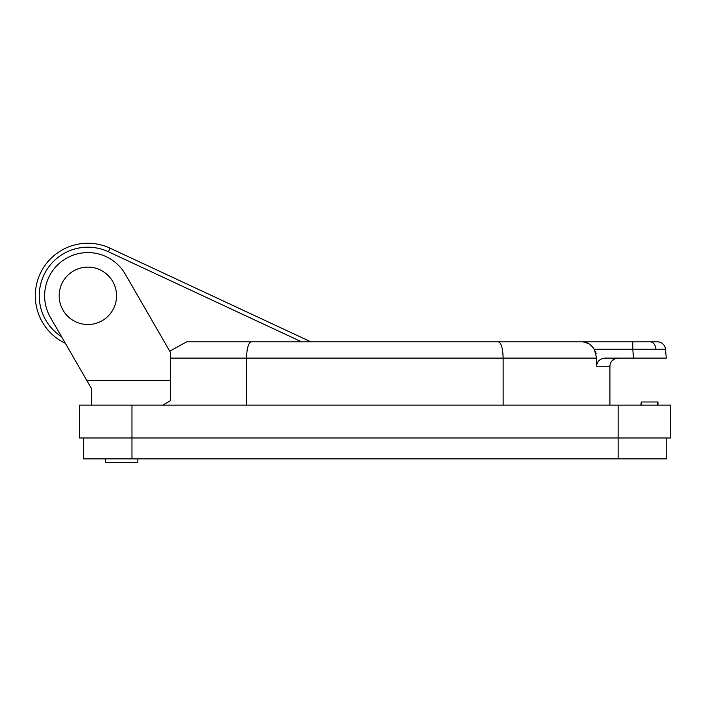 <?xml version="1.0" encoding="UTF-8"?>
<svg xmlns="http://www.w3.org/2000/svg" width="706" height="706" viewBox="0 0 706 706"><rect width="100%" height="100%" fill="white"/><g stroke="black" fill="none" stroke-linecap="round" stroke-linejoin="round"><path stroke-width="1.06" d="M657.974 405.138L657.974 401.988L641.269 401.988L641.269 405.138M657.56 401.988L657.56 405.138M670.7 405.138L670.7 437.985L618.138 437.985L618.138 405.138L670.7 405.138M131.969 405.138L131.969 437.985L79.416 437.985L79.416 405.138L618.138 405.138M618.138 458.882L131.969 458.882L131.969 437.985L618.138 437.985L618.138 458.882L666.755 458.882L666.755 437.985M641.269 401.988L640.845 405.138M503.14 405.138L503.14 358.101L246.526 358.101C246.835 348.049 248.477 342.613 251.46 341.801L582.521 341.801C586.986 341.845 590.878 344.325 594.205 349.241L596.702 358.101L503.14 358.101C502.822 348.049 501.181 342.613 498.207 341.801L657.383 341.801A8.145 8.145 0 0 1 665.493 349.241L632.77 349.241L632.77 341.801L650.182 341.801A8.145 5.763 -90 0 1 655.9 348.949M332.782 341.801L301.524 341.801L332.782 341.801L301.524 341.801L108.406 251.751L110.074 248.177L309.21 341.042L110.074 248.177A52.562 52.562 0 0 0 35.3 295.814A52.562 52.562 0 0 0 65.367 343.319M596.702 358.101L596.455 366.246C597.205 361.207 600.162 358.489 605.316 358.101L633.547 358.101L632.77 349.241L594.205 349.241L596.129 353.45M665.493 349.241L666.27 358.101L633.547 358.101M170.34 358.101L246.526 358.101L246.526 405.138M169.74 351.182L186.711 341.801L251.46 341.801M588.68 343.628L583.041 341.819M498.207 341.801L416.875 341.801M308.857 341.801L309.21 341.042A8.145 8.145 0 0 0 312.652 341.801A8.145 8.145 0 0 1 309.21 341.042A8.145 8.145 0 0 0 312.652 341.801M91.498 405.138L91.498 388.582L86.873 380.569L170.34 380.569L170.34 400.779L162.715 405.138M170.34 380.569L170.34 352.215L125.297 274.202A43.234 43.234 0 0 0 44.628 295.814A43.234 43.234 0 0 0 50.417 317.426L86.873 380.569M80.546 323.56A28.69 28.69 0 0 1 60.116 288.507A28.69 28.69 0 0 1 95.169 268.068A28.69 28.69 0 0 1 115.607 303.13A28.69 28.69 0 0 1 80.546 323.56M137.882 458.882L137.882 462.298L105.556 462.298L105.556 458.882M131.969 458.882L83.352 458.882L83.352 437.985M108.406 251.751A48.617 48.617 0 0 0 39.245 295.814A48.617 48.617 0 0 0 61.546 336.691M609.949 365.381L609.905 366.246L596.455 366.246M611.714 361.119L615.041 358.674M609.905 405.138L609.905 366.246C610.381 361.295 613.099 358.577 618.05 358.101"/></g></svg>
